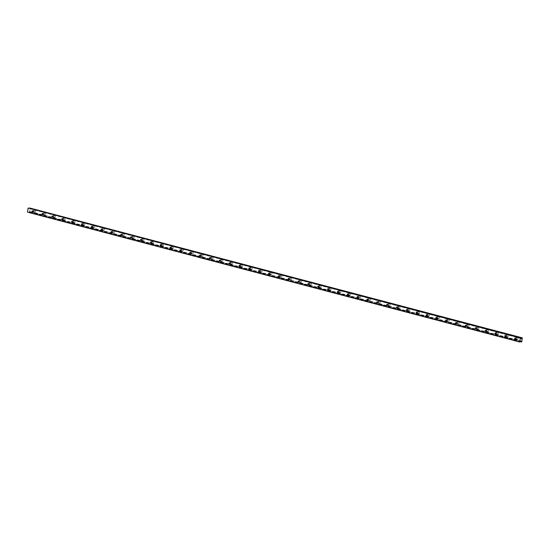 <?xml version="1.0" encoding="UTF-8"?>
<svg xmlns="http://www.w3.org/2000/svg" width="550" height="550" viewBox="0 0 550 550"><rect width="100%" height="100%" fill="white"/><g stroke="black" fill="none" stroke-linecap="round" stroke-linejoin="round"><path stroke-width="0.41" stroke-dasharray="2.75 2.06" d="M33.742 212.307A0.983 0.791 86.1 0 1 33.818 210.368A0.983 0.791 86.1 0 1 33.949 212.327A0.983 0.791 86.1 0 1 33.742 212.307M33.976 210.739A0.619 0.502 86.1 0 1 33.928 211.963A0.619 0.502 86.1 0 1 33.846 210.726A0.619 0.502 86.1 0 1 33.976 210.739M34.781 212.238A0.983 0.791 -93.9 0 0 35.716 211.221A0.983 0.791 -93.9 0 0 34.134 211.2A0.983 0.791 -93.9 0 0 34.781 212.238M43.587 214.906A0.983 0.791 86.1 0 1 43.663 212.967A0.983 0.791 86.1 0 1 43.794 214.926A0.983 0.791 86.1 0 1 43.587 214.906M43.821 213.338A0.619 0.502 86.1 0 1 43.773 214.562A0.619 0.502 86.1 0 1 43.691 213.324A0.619 0.502 86.1 0 1 43.821 213.338M44.626 214.837A0.983 0.791 -93.9 0 0 45.561 213.819A0.983 0.791 -93.9 0 0 43.979 213.799A0.983 0.791 -93.9 0 0 44.626 214.837M53.432 217.498A0.983 0.791 86.1 0 1 53.508 215.559A0.983 0.791 86.1 0 1 53.646 217.518A0.983 0.791 86.1 0 1 53.432 217.498M53.666 215.937A0.619 0.502 86.1 0 1 53.618 217.161A0.619 0.502 86.1 0 1 53.536 215.923A0.619 0.502 86.1 0 1 53.666 215.937M54.471 217.429A0.983 0.791 -93.9 0 0 55.406 216.418A0.983 0.791 -93.9 0 0 53.824 216.397A0.983 0.791 -93.9 0 0 54.471 217.429M63.278 220.096A0.983 0.791 86.1 0 1 63.36 218.157A0.983 0.791 86.1 0 1 63.491 220.117A0.983 0.791 86.1 0 1 63.278 220.096M63.511 218.536A0.619 0.502 86.1 0 1 63.463 219.759A0.619 0.502 86.1 0 1 63.381 218.522A0.619 0.502 86.1 0 1 63.511 218.536M64.316 220.028A0.983 0.791 -93.9 0 0 65.251 219.017A0.983 0.791 -93.9 0 0 63.669 218.989A0.983 0.791 -93.9 0 0 64.316 220.028M73.123 222.695A0.983 0.791 86.1 0 1 73.205 220.756A0.983 0.791 86.1 0 1 73.336 222.716A0.983 0.791 86.1 0 1 73.123 222.695M73.356 221.127A0.619 0.502 86.1 0 1 73.308 222.358A0.619 0.502 86.1 0 1 73.226 221.121A0.619 0.502 86.1 0 1 73.356 221.127M74.161 222.626A0.983 0.791 -93.9 0 0 75.096 221.616A0.983 0.791 -93.9 0 0 73.514 221.588A0.983 0.791 -93.9 0 0 74.161 222.626M82.974 225.294A0.983 0.791 86.1 0 1 83.05 223.355A0.983 0.791 86.1 0 1 83.181 225.314A0.983 0.791 86.1 0 1 82.974 225.294M83.208 223.726A0.619 0.502 86.1 0 1 83.153 224.95A0.619 0.502 86.1 0 1 83.071 223.712A0.619 0.502 86.1 0 1 83.208 223.726M84.013 225.225A0.983 0.791 -93.9 0 0 84.941 224.208A0.983 0.791 -93.9 0 0 83.359 224.187A0.983 0.791 -93.9 0 0 84.013 225.225M92.819 227.893A0.983 0.791 86.1 0 1 92.895 225.954A0.983 0.791 86.1 0 1 93.026 227.913A0.983 0.791 86.1 0 1 92.819 227.893M93.053 226.325A0.619 0.502 86.1 0 1 93.005 227.549A0.619 0.502 86.1 0 1 92.916 226.311A0.619 0.502 86.1 0 1 93.053 226.325M93.858 227.824A0.983 0.791 -93.9 0 0 94.786 226.806A0.983 0.791 -93.9 0 0 93.204 226.786A0.983 0.791 -93.9 0 0 93.858 227.824M102.664 230.491A0.983 0.791 86.1 0 1 102.74 228.546A0.983 0.791 86.1 0 1 102.871 230.512A0.983 0.791 86.1 0 1 102.664 230.491M102.898 228.924A0.619 0.502 86.1 0 1 102.85 230.147A0.619 0.502 86.1 0 1 102.767 228.91A0.619 0.502 86.1 0 1 102.898 228.924M103.703 230.416A0.983 0.791 -93.9 0 0 104.637 229.405A0.983 0.791 -93.9 0 0 103.056 229.384A0.983 0.791 -93.9 0 0 103.703 230.416M112.509 233.083A0.983 0.791 86.1 0 1 112.585 231.144A0.983 0.791 86.1 0 1 112.716 233.104A0.983 0.791 86.1 0 1 112.509 233.083M112.743 231.522A0.619 0.502 86.1 0 1 112.695 232.746A0.619 0.502 86.1 0 1 112.613 231.509A0.619 0.502 86.1 0 1 112.743 231.522M113.547 233.014A0.983 0.791 -93.9 0 0 114.483 232.004A0.983 0.791 -93.9 0 0 112.901 231.983A0.983 0.791 -93.9 0 0 113.547 233.014M122.354 235.682A0.983 0.791 86.1 0 1 122.43 233.743A0.983 0.791 86.1 0 1 122.561 235.702A0.983 0.791 86.1 0 1 122.354 235.682M122.588 234.121A0.619 0.502 86.1 0 1 122.54 235.345A0.619 0.502 86.1 0 1 122.458 234.107A0.619 0.502 86.1 0 1 122.588 234.121M123.392 235.613A0.983 0.791 -93.9 0 0 124.328 234.603A0.983 0.791 -93.9 0 0 122.746 234.575A0.983 0.791 -93.9 0 0 123.392 235.613M132.199 238.281A0.983 0.791 86.1 0 1 132.275 236.342A0.983 0.791 86.1 0 1 132.412 238.301A0.983 0.791 86.1 0 1 132.199 238.281M132.433 236.713A0.619 0.502 86.1 0 1 132.385 237.944A0.619 0.502 86.1 0 1 132.303 236.699A0.619 0.502 86.1 0 1 132.433 236.713M133.238 238.212A0.983 0.791 -93.9 0 0 134.172 237.201A0.983 0.791 -93.9 0 0 132.591 237.174A0.983 0.791 -93.9 0 0 133.238 238.212M142.044 240.879A0.983 0.791 86.1 0 1 142.127 238.941A0.983 0.791 86.1 0 1 142.257 240.9A0.983 0.791 86.1 0 1 142.044 240.879M142.278 239.312A0.619 0.502 86.1 0 1 142.23 240.536A0.619 0.502 86.1 0 1 142.147 239.298A0.619 0.502 86.1 0 1 142.278 239.312M143.083 240.811A0.983 0.791 -93.9 0 0 144.017 239.793A0.983 0.791 -93.9 0 0 142.436 239.772A0.983 0.791 -93.9 0 0 143.083 240.811M151.889 243.478A0.983 0.791 86.1 0 1 151.972 241.539A0.983 0.791 86.1 0 1 152.103 243.499A0.983 0.791 86.1 0 1 151.889 243.478M152.123 241.911A0.619 0.502 86.1 0 1 152.075 243.134A0.619 0.502 86.1 0 1 151.993 241.897A0.619 0.502 86.1 0 1 152.123 241.911M152.928 243.409A0.983 0.791 -93.9 0 0 153.863 242.392A0.983 0.791 -93.9 0 0 152.281 242.371A0.983 0.791 -93.9 0 0 152.928 243.409M161.741 246.077A0.983 0.791 86.1 0 1 161.817 244.131A0.983 0.791 86.1 0 1 161.947 246.097A0.983 0.791 86.1 0 1 161.741 246.077M161.975 244.509A0.619 0.502 86.1 0 1 161.92 245.733A0.619 0.502 86.1 0 1 161.838 244.496A0.619 0.502 86.1 0 1 161.975 244.509M162.779 246.001A0.983 0.791 -93.9 0 0 163.708 244.991A0.983 0.791 -93.9 0 0 162.126 244.97A0.983 0.791 -93.9 0 0 162.779 246.001M171.586 248.669A0.983 0.791 86.1 0 1 171.662 246.73A0.983 0.791 86.1 0 1 171.792 248.689A0.983 0.791 86.1 0 1 171.586 248.669M171.82 247.108A0.619 0.502 86.1 0 1 171.772 248.332A0.619 0.502 86.1 0 1 171.683 247.094A0.619 0.502 86.1 0 1 171.82 247.108M172.624 248.6A0.983 0.791 -93.9 0 0 173.553 247.589A0.983 0.791 -93.9 0 0 171.971 247.562A0.983 0.791 -93.9 0 0 172.624 248.6M181.431 251.268A0.983 0.791 86.1 0 1 181.507 249.329A0.983 0.791 86.1 0 1 181.637 251.288A0.983 0.791 86.1 0 1 181.431 251.268M181.665 249.7A0.619 0.502 86.1 0 1 181.617 250.931A0.619 0.502 86.1 0 1 181.534 249.693A0.619 0.502 86.1 0 1 181.665 249.7M182.469 251.199A0.983 0.791 -93.9 0 0 183.404 250.188A0.983 0.791 -93.9 0 0 181.823 250.161A0.983 0.791 -93.9 0 0 182.469 251.199M191.276 253.866A0.983 0.791 86.1 0 1 191.352 251.928A0.983 0.791 86.1 0 1 191.482 253.887A0.983 0.791 86.1 0 1 191.276 253.866M191.51 252.299A0.619 0.502 86.1 0 1 191.462 253.522A0.619 0.502 86.1 0 1 191.379 252.285A0.619 0.502 86.1 0 1 191.51 252.299M192.314 253.798A0.983 0.791 -93.9 0 0 193.249 252.787A0.983 0.791 -93.9 0 0 191.668 252.759A0.983 0.791 -93.9 0 0 192.314 253.798M201.121 256.465A0.983 0.791 86.1 0 1 201.197 254.526A0.983 0.791 86.1 0 1 201.334 256.486A0.983 0.791 86.1 0 1 201.121 256.465M201.355 254.897A0.619 0.502 86.1 0 1 201.307 256.121A0.619 0.502 86.1 0 1 201.224 254.884A0.619 0.502 86.1 0 1 201.355 254.897M202.159 256.396A0.983 0.791 -93.9 0 0 203.094 255.379A0.983 0.791 -93.9 0 0 201.513 255.358A0.983 0.791 -93.9 0 0 202.159 256.396M210.966 259.064A0.983 0.791 86.1 0 1 211.042 257.125A0.983 0.791 86.1 0 1 211.179 259.084A0.983 0.791 86.1 0 1 210.966 259.064M211.2 257.496A0.619 0.502 86.1 0 1 211.152 258.72A0.619 0.502 86.1 0 1 211.069 257.482A0.619 0.502 86.1 0 1 211.2 257.496M212.004 258.995A0.983 0.791 -93.9 0 0 212.939 257.978A0.983 0.791 -93.9 0 0 211.358 257.957A0.983 0.791 -93.9 0 0 212.004 258.995M220.811 261.663A0.983 0.791 86.1 0 1 220.894 259.717A0.983 0.791 86.1 0 1 221.024 261.676A0.983 0.791 86.1 0 1 220.811 261.663M221.045 260.095A0.619 0.502 86.1 0 1 220.997 261.319A0.619 0.502 86.1 0 1 220.914 260.081A0.619 0.502 86.1 0 1 221.045 260.095M221.849 261.587A0.983 0.791 -93.9 0 0 222.784 260.576A0.983 0.791 -93.9 0 0 221.203 260.556A0.983 0.791 -93.9 0 0 221.849 261.587M230.656 264.254A0.983 0.791 86.1 0 1 230.739 262.316A0.983 0.791 86.1 0 1 230.869 264.275A0.983 0.791 86.1 0 1 230.656 264.254M230.89 262.694A0.619 0.502 86.1 0 1 230.842 263.918A0.619 0.502 86.1 0 1 230.759 262.68A0.619 0.502 86.1 0 1 230.89 262.694M231.694 264.186A0.983 0.791 -93.9 0 0 232.629 263.175A0.983 0.791 -93.9 0 0 231.048 263.147A0.983 0.791 -93.9 0 0 231.694 264.186M240.508 266.853A0.983 0.791 86.1 0 1 240.584 264.914A0.983 0.791 86.1 0 1 240.714 266.874A0.983 0.791 86.1 0 1 240.508 266.853M240.742 265.286A0.619 0.502 86.1 0 1 240.687 266.516A0.619 0.502 86.1 0 1 240.604 265.279A0.619 0.502 86.1 0 1 240.742 265.286M241.546 266.784A0.983 0.791 -93.9 0 0 242.474 265.774A0.983 0.791 -93.9 0 0 240.893 265.746A0.983 0.791 -93.9 0 0 241.546 266.784M250.353 269.452A0.983 0.791 86.1 0 1 250.429 267.513A0.983 0.791 86.1 0 1 250.559 269.472A0.983 0.791 86.1 0 1 250.353 269.452M250.587 267.884A0.619 0.502 86.1 0 1 250.539 269.108A0.619 0.502 86.1 0 1 250.449 267.871A0.619 0.502 86.1 0 1 250.587 267.884M251.391 269.383A0.983 0.791 -93.9 0 0 252.319 268.373A0.983 0.791 -93.9 0 0 250.738 268.345A0.983 0.791 -93.9 0 0 251.391 269.383M260.198 272.051A0.983 0.791 86.1 0 1 260.274 270.112A0.983 0.791 86.1 0 1 260.404 272.071A0.983 0.791 86.1 0 1 260.198 272.051M260.432 270.483A0.619 0.502 86.1 0 1 260.384 271.707A0.619 0.502 86.1 0 1 260.301 270.469A0.619 0.502 86.1 0 1 260.432 270.483M261.236 271.982A0.983 0.791 -93.9 0 0 262.171 270.964A0.983 0.791 -93.9 0 0 260.59 270.944A0.983 0.791 -93.9 0 0 261.236 271.982M279.888 277.241A0.983 0.791 86.1 0 1 279.964 275.303A0.983 0.791 86.1 0 1 280.101 277.262A0.983 0.791 86.1 0 1 279.888 277.241M280.122 275.681A0.619 0.502 86.1 0 1 280.074 276.904A0.619 0.502 86.1 0 1 279.991 275.667A0.619 0.502 86.1 0 1 280.122 275.681M280.926 277.173A0.983 0.791 -93.9 0 0 281.861 276.162A0.983 0.791 -93.9 0 0 280.28 276.141A0.983 0.791 -93.9 0 0 280.926 277.173M289.733 279.84A0.983 0.791 86.1 0 1 289.809 277.901A0.983 0.791 86.1 0 1 289.946 279.861A0.983 0.791 86.1 0 1 289.733 279.84M289.967 278.279A0.619 0.502 86.1 0 1 289.919 279.503A0.619 0.502 86.1 0 1 289.836 278.266A0.619 0.502 86.1 0 1 289.967 278.279M290.771 279.771A0.983 0.791 -93.9 0 0 291.706 278.761A0.983 0.791 -93.9 0 0 290.125 278.733A0.983 0.791 -93.9 0 0 290.771 279.771M299.578 282.439A0.983 0.791 86.1 0 1 299.661 280.5A0.983 0.791 86.1 0 1 299.791 282.459A0.983 0.791 86.1 0 1 299.578 282.439M299.812 280.871A0.619 0.502 86.1 0 1 299.764 282.102A0.619 0.502 86.1 0 1 299.681 280.864A0.619 0.502 86.1 0 1 299.812 280.871M300.616 282.37A0.983 0.791 -93.9 0 0 301.551 281.359A0.983 0.791 -93.9 0 0 299.97 281.332A0.983 0.791 -93.9 0 0 300.616 282.37M309.423 285.038A0.983 0.791 86.1 0 1 309.506 283.099A0.983 0.791 86.1 0 1 309.636 285.058A0.983 0.791 86.1 0 1 309.423 285.038M309.657 283.47A0.619 0.502 86.1 0 1 309.609 284.694A0.619 0.502 86.1 0 1 309.526 283.456A0.619 0.502 86.1 0 1 309.657 283.47M310.461 284.969A0.983 0.791 -93.9 0 0 311.396 283.951A0.983 0.791 -93.9 0 0 309.815 283.931A0.983 0.791 -93.9 0 0 310.461 284.969M319.275 287.636A0.983 0.791 86.1 0 1 319.351 285.697A0.983 0.791 86.1 0 1 319.481 287.657A0.983 0.791 86.1 0 1 319.275 287.636M319.509 286.069A0.619 0.502 86.1 0 1 319.461 287.293A0.619 0.502 86.1 0 1 319.371 286.055A0.619 0.502 86.1 0 1 319.509 286.069M320.313 287.567A0.983 0.791 -93.9 0 0 321.241 286.55A0.983 0.791 -93.9 0 0 319.66 286.529A0.983 0.791 -93.9 0 0 320.313 287.567M329.12 290.235A0.983 0.791 86.1 0 1 329.196 288.289A0.983 0.791 86.1 0 1 329.326 290.256A0.983 0.791 86.1 0 1 329.12 290.235M329.354 288.668A0.619 0.502 86.1 0 1 329.306 289.891A0.619 0.502 86.1 0 1 329.223 288.654A0.619 0.502 86.1 0 1 329.354 288.668M330.158 290.159A0.983 0.791 -93.9 0 0 331.086 289.149A0.983 0.791 -93.9 0 0 329.505 289.128A0.983 0.791 -93.9 0 0 330.158 290.159M338.965 292.827A0.983 0.791 86.1 0 1 339.041 290.888A0.983 0.791 86.1 0 1 339.171 292.847A0.983 0.791 86.1 0 1 338.965 292.827M339.199 291.266A0.619 0.502 86.1 0 1 339.151 292.49A0.619 0.502 86.1 0 1 339.068 291.252A0.619 0.502 86.1 0 1 339.199 291.266M340.003 292.758A0.983 0.791 -93.9 0 0 340.938 291.748A0.983 0.791 -93.9 0 0 339.357 291.72A0.983 0.791 -93.9 0 0 340.003 292.758M348.81 295.426A0.983 0.791 86.1 0 1 348.886 293.487A0.983 0.791 86.1 0 1 349.016 295.446A0.983 0.791 86.1 0 1 348.81 295.426M349.044 293.858A0.619 0.502 86.1 0 1 348.996 295.089A0.619 0.502 86.1 0 1 348.913 293.851A0.619 0.502 86.1 0 1 349.044 293.858M349.848 295.357A0.983 0.791 -93.9 0 0 350.783 294.346A0.983 0.791 -93.9 0 0 349.202 294.319A0.983 0.791 -93.9 0 0 349.848 295.357M358.655 298.024A0.983 0.791 86.1 0 1 358.731 296.086A0.983 0.791 86.1 0 1 358.868 298.045A0.983 0.791 86.1 0 1 358.655 298.024M358.889 296.457A0.619 0.502 86.1 0 1 358.841 297.688A0.619 0.502 86.1 0 1 358.758 296.443A0.619 0.502 86.1 0 1 358.889 296.457M359.693 297.956A0.983 0.791 -93.9 0 0 360.628 296.945A0.983 0.791 -93.9 0 0 359.047 296.918A0.983 0.791 -93.9 0 0 359.693 297.956M368.5 300.623A0.983 0.791 86.1 0 1 368.576 298.684A0.983 0.791 86.1 0 1 368.713 300.644A0.983 0.791 86.1 0 1 368.5 300.623M368.734 299.056A0.619 0.502 86.1 0 1 368.686 300.279A0.619 0.502 86.1 0 1 368.603 299.042A0.619 0.502 86.1 0 1 368.734 299.056M369.538 300.554A0.983 0.791 -93.9 0 0 370.473 299.537A0.983 0.791 -93.9 0 0 368.892 299.516A0.983 0.791 -93.9 0 0 369.538 300.554M378.345 303.222A0.983 0.791 86.1 0 1 378.428 301.283A0.983 0.791 86.1 0 1 378.558 303.243A0.983 0.791 86.1 0 1 378.345 303.222M378.579 301.654A0.619 0.502 86.1 0 1 378.531 302.878A0.619 0.502 86.1 0 1 378.448 301.641A0.619 0.502 86.1 0 1 378.579 301.654M379.383 303.153A0.983 0.791 -93.9 0 0 380.318 302.136A0.983 0.791 -93.9 0 0 378.737 302.115A0.983 0.791 -93.9 0 0 379.383 303.153M388.19 305.821A0.983 0.791 86.1 0 1 388.272 303.875A0.983 0.791 86.1 0 1 388.403 305.834A0.983 0.791 86.1 0 1 388.19 305.821M388.431 304.253A0.619 0.502 86.1 0 1 388.376 305.477A0.619 0.502 86.1 0 1 388.293 304.239A0.619 0.502 86.1 0 1 388.431 304.253M389.228 305.745A0.983 0.791 -93.9 0 0 390.163 304.734A0.983 0.791 -93.9 0 0 388.582 304.714A0.983 0.791 -93.9 0 0 389.228 305.745M398.042 308.413A0.983 0.791 86.1 0 1 398.118 306.474A0.983 0.791 86.1 0 1 398.248 308.433A0.983 0.791 86.1 0 1 398.042 308.413M398.276 306.852A0.619 0.502 86.1 0 1 398.228 308.076A0.619 0.502 86.1 0 1 398.138 306.838A0.619 0.502 86.1 0 1 398.276 306.852M399.08 308.344A0.983 0.791 -93.9 0 0 400.008 307.333A0.983 0.791 -93.9 0 0 398.427 307.306A0.983 0.791 -93.9 0 0 399.08 308.344M407.887 311.011A0.983 0.791 86.1 0 1 407.962 309.072A0.983 0.791 86.1 0 1 408.093 311.032A0.983 0.791 86.1 0 1 407.887 311.011M408.121 309.444A0.619 0.502 86.1 0 1 408.072 310.674A0.619 0.502 86.1 0 1 407.99 309.437A0.619 0.502 86.1 0 1 408.121 309.444M408.925 310.942A0.983 0.791 -93.9 0 0 409.853 309.932A0.983 0.791 -93.9 0 0 408.272 309.904A0.983 0.791 -93.9 0 0 408.925 310.942M417.732 313.61A0.983 0.791 86.1 0 1 417.808 311.671A0.983 0.791 86.1 0 1 417.938 313.631A0.983 0.791 86.1 0 1 417.732 313.61M417.966 312.043A0.619 0.502 86.1 0 1 417.918 313.266A0.619 0.502 86.1 0 1 417.835 312.029A0.619 0.502 86.1 0 1 417.966 312.043M418.77 313.541A0.983 0.791 -93.9 0 0 419.705 312.531A0.983 0.791 -93.9 0 0 418.124 312.503A0.983 0.791 -93.9 0 0 418.77 313.541M427.577 316.209A0.983 0.791 86.1 0 1 427.652 314.27A0.983 0.791 86.1 0 1 427.783 316.229A0.983 0.791 86.1 0 1 427.577 316.209M427.811 314.641A0.619 0.502 86.1 0 1 427.763 315.865A0.619 0.502 86.1 0 1 427.68 314.627A0.619 0.502 86.1 0 1 427.811 314.641M428.615 316.14A0.983 0.791 -93.9 0 0 429.55 315.123A0.983 0.791 -93.9 0 0 427.969 315.102A0.983 0.791 -93.9 0 0 428.615 316.14M437.422 318.808A0.983 0.791 86.1 0 1 437.498 316.869A0.983 0.791 86.1 0 1 437.635 318.828A0.983 0.791 86.1 0 1 437.422 318.808M437.656 317.24A0.619 0.502 86.1 0 1 437.607 318.464A0.619 0.502 86.1 0 1 437.525 317.226A0.619 0.502 86.1 0 1 437.656 317.24M438.46 318.732A0.983 0.791 -93.9 0 0 439.395 317.721A0.983 0.791 -93.9 0 0 437.814 317.701A0.983 0.791 -93.9 0 0 438.46 318.732M447.267 321.399A0.983 0.791 86.1 0 1 447.342 319.461A0.983 0.791 86.1 0 1 447.48 321.42A0.983 0.791 86.1 0 1 447.267 321.399M447.501 319.839A0.619 0.502 86.1 0 1 447.453 321.062A0.619 0.502 86.1 0 1 447.37 319.825A0.619 0.502 86.1 0 1 447.501 319.839M448.305 321.331A0.983 0.791 -93.9 0 0 449.24 320.32A0.983 0.791 -93.9 0 0 447.659 320.299A0.983 0.791 -93.9 0 0 448.305 321.331M457.112 323.998A0.983 0.791 86.1 0 1 457.194 322.059A0.983 0.791 86.1 0 1 457.325 324.019A0.983 0.791 86.1 0 1 457.112 323.998M457.346 322.438A0.619 0.502 86.1 0 1 457.297 323.661A0.619 0.502 86.1 0 1 457.215 322.424A0.619 0.502 86.1 0 1 457.346 322.438M458.15 323.929A0.983 0.791 -93.9 0 0 459.085 322.919A0.983 0.791 -93.9 0 0 457.504 322.891A0.983 0.791 -93.9 0 0 458.15 323.929M466.957 326.597A0.983 0.791 86.1 0 1 467.039 324.658A0.983 0.791 86.1 0 1 467.17 326.618A0.983 0.791 86.1 0 1 466.957 326.597M467.197 325.029A0.619 0.502 86.1 0 1 467.143 326.26A0.619 0.502 86.1 0 1 467.06 325.022A0.619 0.502 86.1 0 1 467.197 325.029M467.995 326.528A0.983 0.791 -93.9 0 0 468.93 325.518A0.983 0.791 -93.9 0 0 467.349 325.49A0.983 0.791 -93.9 0 0 467.995 326.528M476.809 329.196A0.983 0.791 86.1 0 1 476.884 327.257A0.983 0.791 86.1 0 1 477.015 329.216A0.983 0.791 86.1 0 1 476.809 329.196M477.043 327.628A0.619 0.502 86.1 0 1 476.994 328.852A0.619 0.502 86.1 0 1 476.905 327.614A0.619 0.502 86.1 0 1 477.043 327.628M477.847 329.127A0.983 0.791 -93.9 0 0 478.775 328.109A0.983 0.791 -93.9 0 0 477.194 328.089A0.983 0.791 -93.9 0 0 477.847 329.127M486.654 331.794A0.983 0.791 86.1 0 1 486.729 329.856A0.983 0.791 86.1 0 1 486.86 331.815A0.983 0.791 86.1 0 1 486.654 331.794M486.888 330.227A0.619 0.502 86.1 0 1 486.839 331.451A0.619 0.502 86.1 0 1 486.757 330.213A0.619 0.502 86.1 0 1 486.888 330.227M487.692 331.726A0.983 0.791 -93.9 0 0 488.62 330.708A0.983 0.791 -93.9 0 0 487.039 330.688A0.983 0.791 -93.9 0 0 487.692 331.726M496.499 334.393A0.983 0.791 86.1 0 1 496.574 332.447A0.983 0.791 86.1 0 1 496.705 334.414A0.983 0.791 86.1 0 1 496.499 334.393M496.732 332.826A0.619 0.502 86.1 0 1 496.684 334.049A0.619 0.502 86.1 0 1 496.602 332.812A0.619 0.502 86.1 0 1 496.732 332.826M497.537 334.317A0.983 0.791 -93.9 0 0 498.472 333.307A0.983 0.791 -93.9 0 0 496.891 333.286A0.983 0.791 -93.9 0 0 497.537 334.317M506.344 336.985A0.983 0.791 86.1 0 1 506.419 335.046A0.983 0.791 86.1 0 1 506.55 337.006A0.983 0.791 86.1 0 1 506.344 336.985M506.578 335.424A0.619 0.502 86.1 0 1 506.529 336.648A0.619 0.502 86.1 0 1 506.447 335.411A0.619 0.502 86.1 0 1 506.578 335.424M507.382 336.916A0.983 0.791 -93.9 0 0 508.317 335.906A0.983 0.791 -93.9 0 0 506.736 335.878A0.983 0.791 -93.9 0 0 507.382 336.916M516.189 339.584A0.983 0.791 86.1 0 1 516.264 337.645A0.983 0.791 86.1 0 1 516.402 339.604A0.983 0.791 86.1 0 1 516.189 339.584M516.423 338.023A0.619 0.502 86.1 0 1 516.374 339.247A0.619 0.502 86.1 0 1 516.292 338.009A0.619 0.502 86.1 0 1 516.423 338.023M517.227 339.515A0.983 0.791 -93.9 0 0 518.162 338.504A0.983 0.791 -93.9 0 0 516.581 338.477A0.983 0.791 -93.9 0 0 517.227 339.515M270.043 274.649A0.983 0.791 86.1 0 1 270.119 272.711A0.983 0.791 86.1 0 1 270.249 274.67A0.983 0.791 86.1 0 1 270.043 274.649M270.277 273.082A0.619 0.502 86.1 0 1 270.229 274.306A0.619 0.502 86.1 0 1 270.146 273.068A0.619 0.502 86.1 0 1 270.277 273.082M271.081 274.574A0.983 0.791 -93.9 0 0 272.016 273.563A0.983 0.791 -93.9 0 0 270.435 273.543A0.983 0.791 -93.9 0 0 271.081 274.574M522.5 338.477L30.209 208.601L29.404 212.018L28.511 211.441L27.5 212.149M522.411 338.284L30.209 208.601M30.009 207.976L30.112 208.409M521.008 338.126L29.597 208.326M521.146 338.408L29.48 208.45M521.214 338.566L29.329 208.656M28.634 208.072L28.923 208.684M520.321 341.99L28.029 212.107M520.809 341.316L28.511 211.441M521.207 341.289L28.916 211.413M520.781 341.351L29.006 211.606M520.541 341.688L29.116 212.039M521.696 341.894L29.404 212.018M521.936 341.44L29.645 211.564M522.087 341.234L29.796 211.358M33.949 212.327L34.987 212.259M33.818 210.368L34.856 210.299M32.766 212.046L33.928 211.963M32.684 210.808L33.846 210.726M43.794 214.926L44.832 214.851M43.663 212.967L44.701 212.891M42.611 214.637L43.773 214.562M42.529 213.4L43.691 213.324M53.646 217.518L54.684 217.449M53.508 215.559L54.546 215.49M52.456 217.236L53.618 217.161M52.374 215.999L53.536 215.923M63.491 220.117L64.529 220.048M63.36 218.157L64.398 218.089M62.301 219.835L63.463 219.759M62.219 218.597L63.381 218.522M73.336 222.716L74.374 222.647M73.205 220.756L74.243 220.688M72.153 222.434L73.308 222.358M72.064 221.196L73.226 221.121M83.181 225.314L84.219 225.246M83.05 223.355L84.088 223.286M81.998 225.032L83.153 224.95M81.916 223.795L83.071 223.712M93.026 227.913L94.064 227.844M92.895 225.954L93.933 225.885M91.843 227.631L93.005 227.549M91.761 226.394L92.916 226.311M102.871 230.512L103.909 230.436M102.74 228.546L103.778 228.477M101.688 230.223L102.85 230.147M101.606 228.986L102.767 228.91M112.716 233.104L113.754 233.035M112.585 231.144L113.623 231.076M111.533 232.822L112.695 232.746M111.451 231.584L112.613 231.509M122.561 235.702L123.606 235.634M122.43 233.743L123.468 233.674M121.378 235.421L122.54 235.345M121.296 234.183L122.458 234.107M132.412 238.301L133.451 238.232M132.275 236.342L133.313 236.273M131.223 238.019L132.385 237.944M131.141 236.782L132.303 236.699M142.257 240.9L143.296 240.831M142.127 238.941L143.165 238.872M141.068 240.618L142.23 240.536M140.986 239.381L142.147 239.298M152.103 243.499L153.141 243.43M151.972 241.539L153.01 241.464M150.92 243.217L152.075 243.134M150.831 241.972L151.993 241.897M161.947 246.097L162.986 246.022M161.817 244.131L162.855 244.062M160.765 245.809L161.92 245.733M160.683 244.571L161.838 244.496M171.792 248.689L172.831 248.621M171.662 246.73L172.7 246.661M170.61 248.407L171.772 248.332M170.528 247.17L171.683 247.094M181.637 251.288L182.676 251.219M181.507 249.329L182.545 249.26M180.455 251.006L181.617 250.931M180.373 249.769L181.534 249.693M191.482 253.887L192.521 253.818M191.352 251.928L192.39 251.859M190.3 253.605L191.462 253.522M190.218 252.367L191.379 252.285M201.334 256.486L202.373 256.417M201.197 254.526L202.235 254.458M200.145 256.204L201.307 256.121M200.062 254.966L201.224 254.884M211.179 259.084L212.218 259.009M211.042 257.125L212.08 257.049M209.99 258.796L211.152 258.72M209.907 257.558L211.069 257.482M221.024 261.676L222.062 261.607M220.894 259.717L221.932 259.648M219.835 261.394L220.997 261.319M219.752 260.157L220.914 260.081M230.869 264.275L231.907 264.206M230.739 262.316L231.777 262.247M229.687 263.993L230.842 263.918M229.597 262.756L230.759 262.68M240.714 266.874L241.752 266.805M240.584 264.914L241.622 264.846M239.532 266.592L240.687 266.516M239.449 265.354L240.604 265.279M250.559 269.472L251.597 269.404M250.429 267.513L251.467 267.444M249.377 269.191L250.539 269.108M249.294 267.953L250.449 267.871M260.404 272.071L261.442 272.002M260.274 270.112L261.312 270.043M259.222 271.789L260.384 271.707M259.139 270.552L260.301 270.469M280.101 277.262L281.139 277.193M279.964 275.303L281.002 275.234M278.912 276.98L280.074 276.904M278.829 275.743L279.991 275.667M289.946 279.861L290.984 279.792M289.809 277.901L290.847 277.832M288.757 279.579L289.919 279.503M288.674 278.341L289.836 278.266M299.791 282.459L300.829 282.391M299.661 280.5L300.699 280.431M298.602 282.178L299.764 282.102M298.519 280.94L299.681 280.864M309.636 285.058L310.674 284.989M309.506 283.099L310.544 283.03M308.454 284.776L309.609 284.694M308.364 283.539L309.526 283.456M319.481 287.657L320.519 287.588M319.351 285.697L320.389 285.622M318.299 287.375L319.461 287.293M318.216 286.137L319.371 286.055M329.326 290.256L330.364 290.18M329.196 288.289L330.234 288.221M328.144 289.967L329.306 289.891M328.061 288.729L329.223 288.654M339.171 292.847L340.209 292.779M339.041 290.888L340.079 290.819M337.989 292.566L339.151 292.49M337.906 291.328L339.068 291.252M349.016 295.446L350.054 295.377M348.886 293.487L349.924 293.418M347.834 295.164L348.996 295.089M347.751 293.927L348.913 293.851M358.868 298.045L359.906 297.976M358.731 296.086L359.769 296.017M357.679 297.763L358.841 297.688M357.596 296.526L358.758 296.443M368.713 300.644L369.751 300.575M368.576 298.684L369.614 298.616M367.524 300.362L368.686 300.279M367.441 299.124L368.603 299.042M378.558 303.243L379.596 303.174M378.428 301.283L379.466 301.207M377.369 302.961L378.531 302.878M377.286 301.716L378.448 301.641M388.403 305.834L389.441 305.766M388.272 303.875L389.311 303.806M387.221 305.553L388.376 305.477M387.131 304.315L388.293 304.239M398.248 308.433L399.286 308.364M398.118 306.474L399.156 306.405M397.066 308.151L398.228 308.076M396.983 306.914L398.138 306.838M408.093 311.032L409.131 310.963M407.962 309.072L409.001 309.004M406.911 310.75L408.072 310.674M406.828 309.512L407.99 309.437M417.938 313.631L418.976 313.562M417.808 311.671L418.846 311.603M416.756 313.349L417.918 313.266M416.673 312.111L417.835 312.029M427.783 316.229L428.821 316.161M427.652 314.27L428.691 314.201M426.601 315.947L427.763 315.865M426.518 314.71L427.68 314.627M437.635 318.828L438.673 318.752M437.498 316.869L438.536 316.793M436.446 318.539L437.607 318.464M436.363 317.302L437.525 317.226M447.48 321.42L448.518 321.351M447.342 319.461L448.388 319.392M446.291 321.138L447.453 321.062M446.208 319.901L447.37 319.825M457.325 324.019L458.363 323.95M457.194 322.059L458.232 321.991M456.143 323.737L457.297 323.661M456.053 322.499L457.215 322.424M467.17 326.618L468.208 326.549M467.039 324.658L468.078 324.589M465.987 326.336L467.143 326.26M465.905 325.098L467.06 325.022M477.015 329.216L478.053 329.147M476.884 327.257L477.922 327.188M475.832 328.934L476.994 328.852M475.75 327.697L476.905 327.614M486.86 331.815L487.898 331.746M486.729 329.856L487.768 329.78M485.678 331.533L486.839 331.451M485.595 330.296L486.757 330.213M496.705 334.414L497.743 334.338M496.574 332.447L497.612 332.379M495.522 334.125L496.684 334.049M495.44 332.887L496.602 332.812M506.55 337.006L507.588 336.937M506.419 335.046L507.457 334.978M505.368 336.724L506.529 336.648M505.285 335.486L506.447 335.411M516.402 339.604L517.44 339.536M516.264 337.645L517.303 337.576M515.212 339.322L516.374 339.247M515.13 338.085L516.292 338.009M270.249 274.67L271.288 274.594M270.119 272.711L271.157 272.635M269.067 274.381L270.229 274.306M268.984 273.144L270.146 273.068"/><path stroke-width="0.82" d="M32.814 210.815A0.619 0.502 86.1 0 1 32.766 212.046A0.619 0.502 86.1 0 1 32.684 210.808A0.619 0.502 86.1 0 1 32.814 210.815M42.659 213.414A0.619 0.502 86.1 0 1 42.611 214.637A0.619 0.502 86.1 0 1 42.529 213.4A0.619 0.502 86.1 0 1 42.659 213.414M52.504 216.012A0.619 0.502 86.1 0 1 52.456 217.236A0.619 0.502 86.1 0 1 52.374 215.999A0.619 0.502 86.1 0 1 52.504 216.012M62.356 218.611A0.619 0.502 86.1 0 1 62.301 219.835A0.619 0.502 86.1 0 1 62.219 218.597A0.619 0.502 86.1 0 1 62.356 218.611M72.201 221.21A0.619 0.502 86.1 0 1 72.153 222.434A0.619 0.502 86.1 0 1 72.064 221.196A0.619 0.502 86.1 0 1 72.201 221.21M82.046 223.809A0.619 0.502 86.1 0 1 81.998 225.032A0.619 0.502 86.1 0 1 81.916 223.795A0.619 0.502 86.1 0 1 82.046 223.809M91.891 226.401A0.619 0.502 86.1 0 1 91.843 227.631A0.619 0.502 86.1 0 1 91.761 226.394A0.619 0.502 86.1 0 1 91.891 226.401M101.736 228.999A0.619 0.502 86.1 0 1 101.688 230.223A0.619 0.502 86.1 0 1 101.606 228.986A0.619 0.502 86.1 0 1 101.736 228.999M111.581 231.598A0.619 0.502 86.1 0 1 111.533 232.822A0.619 0.502 86.1 0 1 111.451 231.584A0.619 0.502 86.1 0 1 111.581 231.598M121.426 234.197A0.619 0.502 86.1 0 1 121.378 235.421A0.619 0.502 86.1 0 1 121.296 234.183A0.619 0.502 86.1 0 1 121.426 234.197M131.271 236.796A0.619 0.502 86.1 0 1 131.223 238.019A0.619 0.502 86.1 0 1 131.141 236.782A0.619 0.502 86.1 0 1 131.271 236.796M141.123 239.394A0.619 0.502 86.1 0 1 141.068 240.618A0.619 0.502 86.1 0 1 140.986 239.381A0.619 0.502 86.1 0 1 141.123 239.394M150.968 241.986A0.619 0.502 86.1 0 1 150.92 243.217A0.619 0.502 86.1 0 1 150.831 241.972A0.619 0.502 86.1 0 1 150.968 241.986M160.813 244.585A0.619 0.502 86.1 0 1 160.765 245.809A0.619 0.502 86.1 0 1 160.683 244.571A0.619 0.502 86.1 0 1 160.813 244.585M170.658 247.184A0.619 0.502 86.1 0 1 170.61 248.407A0.619 0.502 86.1 0 1 170.528 247.17A0.619 0.502 86.1 0 1 170.658 247.184M180.503 249.782A0.619 0.502 86.1 0 1 180.455 251.006A0.619 0.502 86.1 0 1 180.373 249.769A0.619 0.502 86.1 0 1 180.503 249.782M190.348 252.381A0.619 0.502 86.1 0 1 190.3 253.605A0.619 0.502 86.1 0 1 190.218 252.367A0.619 0.502 86.1 0 1 190.348 252.381M200.193 254.973A0.619 0.502 86.1 0 1 200.145 256.204A0.619 0.502 86.1 0 1 200.062 254.966A0.619 0.502 86.1 0 1 200.193 254.973M210.038 257.572A0.619 0.502 86.1 0 1 209.99 258.796A0.619 0.502 86.1 0 1 209.907 257.558A0.619 0.502 86.1 0 1 210.038 257.572M219.89 260.171A0.619 0.502 86.1 0 1 219.835 261.394A0.619 0.502 86.1 0 1 219.752 260.157A0.619 0.502 86.1 0 1 219.89 260.171M229.735 262.769A0.619 0.502 86.1 0 1 229.687 263.993A0.619 0.502 86.1 0 1 229.597 262.756A0.619 0.502 86.1 0 1 229.735 262.769M239.58 265.368A0.619 0.502 86.1 0 1 239.532 266.592A0.619 0.502 86.1 0 1 239.449 265.354A0.619 0.502 86.1 0 1 239.58 265.368M249.425 267.967A0.619 0.502 86.1 0 1 249.377 269.191A0.619 0.502 86.1 0 1 249.294 267.953A0.619 0.502 86.1 0 1 249.425 267.967M259.27 270.559A0.619 0.502 86.1 0 1 259.222 271.789A0.619 0.502 86.1 0 1 259.139 270.552A0.619 0.502 86.1 0 1 259.27 270.559M278.96 275.756A0.619 0.502 86.1 0 1 278.912 276.98A0.619 0.502 86.1 0 1 278.829 275.743A0.619 0.502 86.1 0 1 278.96 275.756M288.805 278.355A0.619 0.502 86.1 0 1 288.757 279.579A0.619 0.502 86.1 0 1 288.674 278.341A0.619 0.502 86.1 0 1 288.805 278.355M298.657 280.954A0.619 0.502 86.1 0 1 298.602 282.178A0.619 0.502 86.1 0 1 298.519 280.94A0.619 0.502 86.1 0 1 298.657 280.954M308.502 283.553A0.619 0.502 86.1 0 1 308.454 284.776A0.619 0.502 86.1 0 1 308.364 283.539A0.619 0.502 86.1 0 1 308.502 283.553M318.347 286.144A0.619 0.502 86.1 0 1 318.299 287.375A0.619 0.502 86.1 0 1 318.216 286.137A0.619 0.502 86.1 0 1 318.347 286.144M328.192 288.743A0.619 0.502 86.1 0 1 328.144 289.967A0.619 0.502 86.1 0 1 328.061 288.729A0.619 0.502 86.1 0 1 328.192 288.743M338.037 291.342A0.619 0.502 86.1 0 1 337.989 292.566A0.619 0.502 86.1 0 1 337.906 291.328A0.619 0.502 86.1 0 1 338.037 291.342M347.882 293.941A0.619 0.502 86.1 0 1 347.834 295.164A0.619 0.502 86.1 0 1 347.751 293.927A0.619 0.502 86.1 0 1 347.882 293.941M357.727 296.539A0.619 0.502 86.1 0 1 357.679 297.763A0.619 0.502 86.1 0 1 357.596 296.526A0.619 0.502 86.1 0 1 357.727 296.539M367.572 299.138A0.619 0.502 86.1 0 1 367.524 300.362A0.619 0.502 86.1 0 1 367.441 299.124A0.619 0.502 86.1 0 1 367.572 299.138M377.424 301.73A0.619 0.502 86.1 0 1 377.369 302.961A0.619 0.502 86.1 0 1 377.286 301.716A0.619 0.502 86.1 0 1 377.424 301.73M387.269 304.329A0.619 0.502 86.1 0 1 387.221 305.553A0.619 0.502 86.1 0 1 387.131 304.315A0.619 0.502 86.1 0 1 387.269 304.329M397.114 306.928A0.619 0.502 86.1 0 1 397.066 308.151A0.619 0.502 86.1 0 1 396.983 306.914A0.619 0.502 86.1 0 1 397.114 306.928M406.959 309.526A0.619 0.502 86.1 0 1 406.911 310.75A0.619 0.502 86.1 0 1 406.828 309.512A0.619 0.502 86.1 0 1 406.959 309.526M416.804 312.125A0.619 0.502 86.1 0 1 416.756 313.349A0.619 0.502 86.1 0 1 416.673 312.111A0.619 0.502 86.1 0 1 416.804 312.125M426.649 314.717A0.619 0.502 86.1 0 1 426.601 315.947A0.619 0.502 86.1 0 1 426.518 314.71A0.619 0.502 86.1 0 1 426.649 314.717M436.494 317.316A0.619 0.502 86.1 0 1 436.446 318.539A0.619 0.502 86.1 0 1 436.363 317.302A0.619 0.502 86.1 0 1 436.494 317.316M446.339 319.914A0.619 0.502 86.1 0 1 446.291 321.138A0.619 0.502 86.1 0 1 446.208 319.901A0.619 0.502 86.1 0 1 446.339 319.914M456.191 322.513A0.619 0.502 86.1 0 1 456.143 323.737A0.619 0.502 86.1 0 1 456.053 322.499A0.619 0.502 86.1 0 1 456.191 322.513M466.036 325.112A0.619 0.502 86.1 0 1 465.987 326.336A0.619 0.502 86.1 0 1 465.905 325.098A0.619 0.502 86.1 0 1 466.036 325.112M475.881 327.711A0.619 0.502 86.1 0 1 475.832 328.934A0.619 0.502 86.1 0 1 475.75 327.697A0.619 0.502 86.1 0 1 475.881 327.711M485.726 330.303A0.619 0.502 86.1 0 1 485.678 331.533A0.619 0.502 86.1 0 1 485.595 330.296A0.619 0.502 86.1 0 1 485.726 330.303M495.571 332.901A0.619 0.502 86.1 0 1 495.522 334.125A0.619 0.502 86.1 0 1 495.44 332.887A0.619 0.502 86.1 0 1 495.571 332.901M505.416 335.5A0.619 0.502 86.1 0 1 505.368 336.724A0.619 0.502 86.1 0 1 505.285 335.486A0.619 0.502 86.1 0 1 505.416 335.5M515.261 338.099A0.619 0.502 86.1 0 1 515.212 339.322A0.619 0.502 86.1 0 1 515.13 338.085A0.619 0.502 86.1 0 1 515.261 338.099M269.115 273.157A0.619 0.502 86.1 0 1 269.067 274.381A0.619 0.502 86.1 0 1 268.984 273.144A0.619 0.502 86.1 0 1 269.115 273.157M521.771 338.326L521.214 338.566L520.396 337.982L519.791 342.024L521.207 341.289L521.696 341.894L522.301 337.851L29.714 207.996L522.012 337.872L521.771 338.326L521.008 338.126M521.62 338.539L521.146 338.408M520.926 337.947L28.634 208.072L520.396 337.982M519.791 342.024L27.5 212.149L28.105 208.106M521.304 341.488L520.781 341.351M521.407 341.914L520.541 341.688"/></g></svg>
